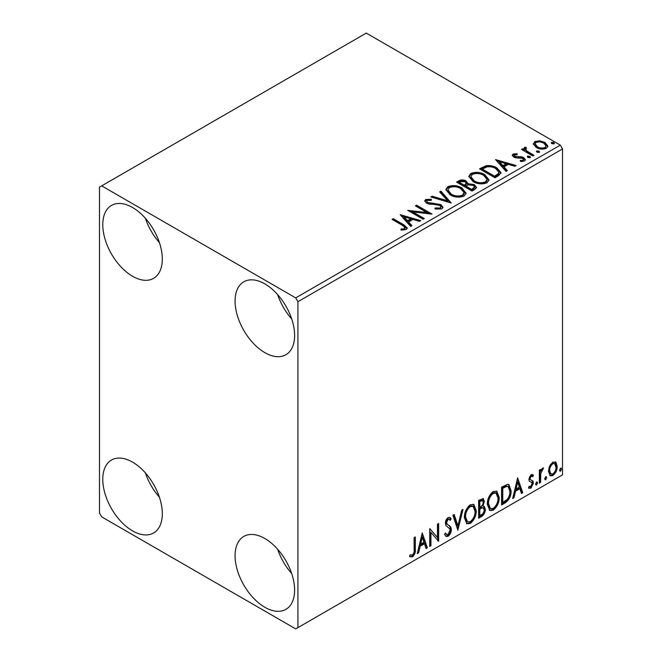 <?xml version="1.0" encoding="UTF-8"?>
<svg xmlns="http://www.w3.org/2000/svg" width="662" height="662" viewBox="0 0 662 662"><rect width="100%" height="100%" fill="white"/><g stroke="black" fill="none" stroke-linecap="round" stroke-linejoin="round"><path stroke-width="0.99" d="M264.85 607.261A42.095 24.304 60 0 1 237.344 570.164A42.095 24.304 60 0 1 243.798 536.427A42.095 24.304 60 0 1 264.85 538.512A42.095 24.304 60 0 1 292.347 575.609A42.095 24.304 60 0 1 285.901 609.346A42.095 24.304 60 0 1 264.85 607.261M291.71 573.582A42.095 24.304 60 0 1 277.676 549.27M132.549 276.261A42.095 24.304 60 0 1 105.043 239.156A42.095 24.304 60 0 1 111.497 205.427A42.095 24.304 60 0 1 132.549 207.512A42.095 24.304 60 0 1 160.047 244.609A42.095 24.304 60 0 1 153.592 278.338A42.095 24.304 60 0 1 132.549 276.261M159.41 242.582A42.095 24.304 60 0 1 145.375 218.27M264.85 352.639A42.095 24.304 60 0 1 237.344 315.542A42.095 24.304 60 0 1 243.798 281.805A42.095 24.304 60 0 1 264.85 283.89A42.095 24.304 60 0 1 292.347 320.996A42.095 24.304 60 0 1 285.901 354.724A42.095 24.304 60 0 1 264.85 352.639M291.71 318.96A42.095 24.304 60 0 1 277.676 294.656M132.549 530.874A42.095 24.304 60 0 1 105.043 493.778A42.095 24.304 60 0 1 111.497 460.04A42.095 24.304 60 0 1 132.549 462.126A42.095 24.304 60 0 1 160.047 499.222A42.095 24.304 60 0 1 153.592 532.96A42.095 24.304 60 0 1 132.549 530.874M159.41 497.195A42.095 24.304 60 0 1 145.375 472.891M99.474 187.139L99.474 513.05L101.675 516.873L295.715 628.9L297.925 627.626L297.925 301.715L295.715 297.9L101.675 185.865L99.474 187.139M549.634 466.114L552.836 462.109L556.03 462.407L557.189 466.371C557.214 470.053 555.766 473.123 552.836 475.589L550.246 475.837L548.475 471.402L549.634 466.114M555.41 461.886L556.03 462.407L555.153 461.902L556.303 465.866L557.189 466.371M539.373 483.136L539.373 470.111L540.564 469.424L540.564 471.344L542.625 468.001L543.535 467.926L540.746 473.496L540.564 482.449L539.373 483.136M532.745 476.681L531.222 476.185L530.072 478.601L530.361 479.619L533.051 481.241L533.44 483.028L530.932 488.233L528.491 487.886L529.17 486.28L530.8 486.711L532.248 483.781L531.967 482.697L529.269 481.142L528.888 479.354L531.147 474.629L533.44 475.159L532.745 476.681L531.313 475.688M530.361 479.619L529.476 479.114L530.361 479.619M529.012 488.366L528.491 487.886M531.967 482.697L530.775 481.928M505.164 502.888L501.581 504.957L501.581 487.133L507.589 484.303L508.921 484.625L511.081 490.782C511.254 495.83 509.285 499.86 505.164 502.888L504.287 502.375L501.581 503.939M478.626 518.205L478.626 500.389L483.293 498.618L484.361 501.49L482.912 506.116L484.22 506.347L485.354 509.268C485.337 512.214 484.121 514.606 481.713 516.426L478.626 518.205M457.847 530.204L452.899 515.235L454.19 514.49L457.947 525.843L461.695 510.154L462.995 509.409L457.847 530.204M430.937 545.745L429.746 546.431L429.746 528.607L437.466 537.445L437.466 524.147L438.649 523.46L438.649 541.284L430.937 532.48L430.937 545.745L429.746 545.414M414.114 549.485L414.114 537.627L415.297 536.948L415.297 548.98C415.777 551.942 414.834 554.566 412.476 556.858L409.563 556.485L410.167 554.764L412.467 555.037C413.924 553.308 414.47 551.463 414.114 549.485M410.15 556.891L409.563 556.485M297.925 627.626L562.526 474.861L562.526 148.95L297.925 301.715M422.224 532.943L427.371 547.797L426.08 548.541L424.491 543.75L420.155 546.249L418.574 552.878L417.275 553.622L422.224 532.943M448.058 536.311L446.056 536.46L444.591 534.424L445.551 532.96L446.751 534.582L447.967 534.532L450.127 530.27L449.738 528.748L445.989 525.645L445.377 523.278C445.361 520.986 446.279 519.066 448.141 517.527L449.887 517.419L451.12 518.826L450.193 520.456L449.192 519.289L448.124 519.364L446.569 522.525L447.28 524.412L448.753 525.338C450.292 525.992 451.145 527.415 451.318 529.608C451.294 532.289 450.21 534.532 448.058 536.311L447.173 535.806L445.634 536.129M464.376 517.601C464.285 512.57 466.247 508.292 470.235 504.767L473.818 504.452L476.251 510.659C476.326 515.706 474.356 519.968 470.334 523.452L466.818 523.733L464.376 517.601M487.331 504.345C487.24 499.313 489.201 495.035 493.19 491.518L496.773 491.204L499.206 497.41C499.28 502.458 497.311 506.72 493.289 510.203L489.772 510.485L487.331 504.345M517.61 477.881L522.757 492.727L521.457 493.48L519.877 488.68L515.541 491.179L513.952 497.807L512.661 498.56L517.61 477.881M536.609 481.994L537.594 482.904L536.609 484.965L535.616 484.046L536.609 481.994L537.205 481.944M536.667 481.961L535.723 484.452L536.609 484.965L536.021 485.014M545.711 476.739L546.696 477.65L545.711 479.71L544.718 478.792L545.711 476.739L546.307 476.681M545.769 476.706L544.826 479.197L545.711 479.71L545.124 479.751M560.548 468.166L561.542 469.085L560.548 471.137L559.564 470.227L560.548 468.166L561.144 468.117M560.615 468.133L559.671 470.632L560.548 471.137L559.961 471.187M533.407 144.482L534.739 141.552L539.795 140.783L544.958 142.429L547.921 146.178L546.415 148.296C542.815 149.604 539.431 149.322 536.253 147.46L533.266 143.687M525.727 148.362L526.472 150.737L533.944 155.264L532.761 155.951L521.482 149.438L522.666 148.751L524.329 149.711L523.882 148.462L524.536 147.444L525.827 147.146L526.456 148.164L525.322 149.033L525.322 150.051M514.515 154.834L514.887 156.373L521.631 156.828L523.766 157.614L525.396 159.699L524.519 160.94L520.547 161.47L520.183 160.469L522.997 160.212L523.51 159.492L522.632 158.334L515.872 157.87L513.753 157.084L512.247 155.222L513.058 154.072L516.948 153.675L517.221 154.635L514.515 154.834L514.134 156.398M498.552 175.703L494.961 177.772L479.528 168.86L486.098 165.715C490.335 165.268 493.951 166.013 496.939 167.949L501.068 172.732L498.552 175.703M472.006 191.028L456.573 182.116L458.758 180.85C461.224 179.567 463.681 179.617 466.139 181.007L467.976 183.738L474.356 184.615L476.516 187.346L475.093 189.241L472.006 191.028M468.017 183.341L467.976 184.756L474.356 185.633L474.356 184.615M451.227 203.019L430.846 196.97L432.137 196.217L447.603 200.809L439.651 191.889L440.942 191.136L451.227 203.019M424.317 218.559L423.134 219.246L407.693 210.334L426.924 212.527L415.413 205.882L416.597 205.195L432.038 214.107L412.831 211.931L424.317 218.559M402.33 225.287L392.061 219.362L393.253 218.675L403.671 224.691L407.312 228.026L406.261 229.441L401.561 230.103L400.973 229.069L403.663 228.862L405.177 227.753L402.33 225.287M295.715 297.9L560.325 145.127L366.285 33.1L101.675 185.865M400.179 214.678L420.759 220.62L419.46 221.365L412.931 219.42L408.595 221.927L411.954 225.701L410.663 226.445L400.179 214.678M441.835 208.902L434.992 208.96L435.174 207.951L440.164 208.042L440.966 206.892L439.709 205.278L437.805 204.632L429.497 204.161L426.535 203.16L424.723 200.925L425.691 199.485L431.285 199.279L431.31 200.354L427.255 200.412L426.684 201.207L427.66 202.44L440.917 204.608L442.952 207.289L441.835 208.902M450.11 194.835L445.874 189.597L447.793 186.725C452.833 184.921 457.533 185.319 461.911 187.934L466.081 193.196L464.112 196.043C459.122 197.806 454.455 197.4 450.11 194.835M473.065 181.578L468.837 176.34L470.748 173.477C475.788 171.665 480.488 172.07 484.865 174.685L489.036 179.94L487.067 182.786C482.077 184.549 477.41 184.152 473.065 181.578M495.557 159.608L516.137 165.55L514.846 166.294L508.308 164.35L503.981 166.857L507.34 170.63L506.049 171.375L495.557 159.608M527.912 157.49L527.614 156.182L529.89 156.348L530.188 157.664L527.912 157.49M527.275 156.671L527.614 156.182L527.614 157.2L529.89 157.366L529.89 156.348M530.527 157.167L530.188 157.664M537.014 152.235L536.716 150.928L538.992 151.093L539.29 152.409L537.014 152.235M536.377 151.416L536.716 150.928L536.716 151.946L538.992 152.111L538.992 151.093M539.629 151.912L539.29 152.409M551.86 143.671L551.562 142.355L553.837 142.529L554.135 143.844L551.86 143.671M551.214 142.851L551.562 142.355L551.562 143.373L553.837 143.546L553.837 142.529M554.466 143.348L554.135 143.844M560.325 145.127L562.526 148.95M392.947 219.867L393.253 218.675M393.253 219.693L403.671 225.709L407.204 228.514M400.973 230.086L403.663 229.88L403.663 228.862M403.663 229.88L404.664 229.557L404.664 228.539M404.664 229.557L405.177 227.753M401.197 215.829L419.592 221.29M411.359 226.04L408.595 222.945L408.595 221.927M403.994 216.772L403.994 217.79L407.519 221.737L410.837 219.817L410.837 218.799L403.994 216.772L407.519 220.719L410.837 218.799M407.519 221.737L407.519 220.719M409.555 211.401L426.924 213.545L426.924 212.527M416.299 206.387L416.597 205.195M416.597 206.213L430.209 214.066M423.44 219.072L412.831 212.949L412.831 211.931M440.164 208.042L440.164 209.06L435.174 208.969L435.174 207.951M440.164 209.06L440.966 206.892M424.814 201.438L425.691 200.503L425.691 199.485M425.691 200.503L431.285 200.296L431.285 199.279M426.684 201.207L427.66 203.457L427.66 202.44M427.66 203.457L430.366 204.194L430.366 203.176M430.366 204.194L433.37 204.235L433.37 203.217M433.37 204.235L440.917 205.625L440.917 204.608M440.917 205.625L442.878 207.769M432.013 197.309L432.137 196.217M432.137 197.243L447.603 201.836L447.603 200.809M440.247 192.559L440.942 192.162L440.942 191.136M440.942 192.162L450.408 202.779M445.923 190.118L447.793 187.743L447.793 186.725M447.793 187.743C452.833 185.939 457.533 186.336 461.911 188.96L461.911 187.934M461.911 188.96L466.04 193.693M447.901 189.936L447.901 190.954L451.294 195.166C454.744 197.226 458.476 197.557 462.49 196.167L464.103 193.751L464.103 192.733L460.719 188.62C457.243 186.552 453.487 186.212 449.432 187.611L447.901 189.936L451.294 194.148C454.744 196.209 458.476 196.54 462.49 195.149L464.103 192.733M462.49 196.167L462.49 195.149M451.294 195.166L451.294 194.148M457.459 182.621L458.758 181.876C461.224 180.585 463.681 180.635 466.139 182.025L466.139 181.007M466.139 182.025L467.976 184.756M474.356 185.633L476.433 187.843M465.874 186.113L465.874 187.131L471.617 190.441L474.513 188.033L474.513 187.015L473.173 185.294L468.547 184.781L465.874 186.113L471.617 189.423L474.513 187.015M459.345 182.34L459.345 183.357L464.294 186.221L466.313 184.384L466.313 183.366L464.981 181.711L460.578 181.628L459.345 182.34L464.294 185.203L466.313 183.366M464.898 185.865L464.898 184.847M464.294 186.221L464.294 185.203M472.974 189.663L472.974 188.645M471.617 190.441L471.617 189.423M468.878 176.87L470.748 174.495L470.748 173.477M470.748 174.495C475.788 172.683 480.488 173.088 484.865 175.703L484.865 174.685M484.865 175.703L488.995 180.436M470.856 176.688L470.856 177.706L474.249 181.909C477.699 183.97 481.431 184.309 485.445 182.919L487.058 180.503L487.058 179.485L483.674 175.372C480.198 173.295 476.441 172.964 472.387 174.354L470.856 176.688L474.249 180.892C477.699 182.952 481.431 183.291 485.445 181.901L487.058 179.485M485.445 182.919L485.445 181.901M474.249 181.909L474.249 180.892M480.413 169.373L486.098 166.733L486.098 165.715M486.098 166.733C490.335 166.286 493.951 167.031 496.939 168.967L496.939 167.949M496.939 168.967L501.01 173.245M482.3 169.091L482.3 170.109L494.572 177.193L498.627 174.396L498.966 173.328L498.966 172.31L495.747 168.628C493.306 167.039 490.368 166.468 486.926 166.915L482.3 169.091L494.572 176.175L498.627 173.378L498.966 172.31M494.572 177.193L494.572 176.175M498.627 174.396L498.627 173.378M496.583 160.758L514.97 166.22M506.736 170.978L503.981 167.875L503.981 166.857M499.38 161.702L499.38 162.72L502.905 166.667L506.223 164.747L506.223 163.729L499.38 161.702L502.905 165.649L506.223 163.729M502.905 166.667L502.905 165.649M512.363 155.752L513.058 154.072M513.058 155.09L515.077 154.635M516.948 154.61L516.948 153.675M514.515 155.851L514.887 157.391L514.887 156.373M514.887 157.391L516.194 157.813L516.194 156.795M516.194 157.813L521.631 157.846L521.631 156.828M521.631 157.846L523.766 158.632L523.766 157.614M523.766 158.632L525.297 160.171M521.739 161.553L522.997 161.23L522.997 160.212M522.997 161.23L523.51 159.492M522.359 149.951L522.666 148.751M522.666 149.769L524.329 150.729L524.329 149.711M523.99 149.024L524.536 147.444M524.536 148.462L525.827 148.164L525.827 147.146M525.727 149.38L526.472 151.755L526.472 150.737M526.472 151.755L533.067 155.777M533.324 144.192L534.739 142.57L534.739 141.552M534.739 142.57L539.795 141.8L539.795 140.783M539.795 141.8L544.958 143.447L544.958 142.429M544.958 143.447L547.855 146.683M535.119 143.853L535.119 144.87L537.453 147.791C539.787 149.207 542.31 149.446 545.033 148.511L546.084 145.938L543.783 143.124C541.442 141.709 538.885 141.453 536.129 142.355L535.119 143.853L537.453 146.774C539.787 148.189 542.31 148.429 545.033 147.494L546.084 145.938M545.033 148.511L545.033 147.494M537.453 147.791L537.453 146.774M414.42 537.453L414.42 548.475C414.892 551.429 413.949 554.061 411.599 556.345L412.476 556.858M411.599 556.345L409.679 556.568M422.025 533.787L426.493 547.292L427.371 547.797M426.493 547.292L425.798 547.689M420.155 546.249L419.278 545.745L423.614 543.237L424.491 543.75M419.278 545.745L417.689 552.373L418.574 552.878M422.323 537.188L421.437 536.683L419.782 543.618L420.668 544.131L423.986 542.211L422.323 537.188L420.668 544.131M429.746 528.715L437.466 537.445M437.772 523.973L437.772 540.705M437.888 540.846L438.649 541.284M430.052 545.231L430.052 531.975L430.937 532.48M445.228 533.456L446.751 534.582M449.424 517.245L451.12 518.826M450.234 518.313L449.523 519.562M449.192 519.289L448.315 518.776L447.239 518.859L448.124 519.364M447.239 518.859L445.683 522.012L446.569 522.525M445.683 522.012L446.403 523.899L447.28 524.412M446.403 523.899L448.753 525.338M447.868 524.825C449.407 525.479 450.268 526.902 450.433 529.095L451.318 529.608M450.433 529.095C450.408 531.785 449.324 534.019 447.173 535.806M453.594 514.837L457.061 525.338L457.947 525.843M461.828 510.079L457.359 528.739M473.371 504.245L475.366 510.154L476.251 510.659M475.366 510.154C475.44 515.202 473.471 519.463 469.449 522.947L470.334 523.452M469.449 522.947L466.396 523.443M473.131 506.397L472.254 505.884L469.408 506.058C466.189 508.904 464.608 512.355 464.683 516.401L466.636 521.35L467.521 521.855L470.293 521.648C473.545 518.842 475.142 515.408 475.059 511.345L473.131 506.397L470.293 506.571C467.066 509.417 465.494 512.86 465.56 516.906L467.521 521.855M469.408 506.058L470.293 506.571M464.683 516.401L465.56 516.906M482.805 498.461L483.483 500.977L484.361 501.49M483.483 500.977L482.821 504.179M482.044 505.611L482.912 506.116M483.732 506.157L484.468 508.755L485.354 509.268M484.468 508.755C484.452 511.709 483.243 514.093 480.827 515.921L481.713 516.426M480.827 515.921L478.626 517.188M483.351 507.961L481.415 507.332L478.932 508.557L478.932 515.185L479.809 515.698L481.166 514.912C483.053 513.853 484.054 512.198 484.162 509.947L483.351 507.961L482.3 507.845L479.809 509.07L479.809 515.698M482.573 500.513L481.696 500.009L478.932 501.018L478.932 506.728L480.422 506.893C482.193 505.876 483.111 504.32 483.177 502.21L482.573 500.513L479.809 501.531L479.809 507.241M480.157 500.307L481.042 500.82M478.932 501.018L479.809 501.531M478.932 508.557L479.809 509.07M481.415 507.332L482.3 507.845M496.326 490.989L498.321 496.897L499.206 497.41M498.321 496.897C498.395 501.945 496.426 506.207 492.404 509.69L493.289 510.203M492.404 509.69L489.35 510.187M496.086 493.14L495.209 492.636L492.363 492.801C489.144 495.656 487.563 499.098 487.637 503.145L489.59 508.093L490.476 508.598L493.248 508.399C496.5 505.594 498.097 502.16 498.014 498.089L496.086 493.14L493.248 493.314C490.021 496.161 488.448 499.611 488.523 503.658L490.476 508.598M492.363 492.801L493.248 493.314M487.637 503.145L488.523 503.658M508.466 484.418L510.195 490.277L511.081 490.782M510.195 490.277C510.369 495.317 508.399 499.347 504.287 502.375M508.201 486.595L506.082 485.842L501.887 487.762L501.887 501.937L502.764 502.441L507.216 499.421C509.152 496.814 510.038 494.166 509.889 491.469L508.201 486.595L506.96 486.355L502.764 488.275L502.764 502.441M501.887 487.762L502.764 488.275M506.082 485.842L506.96 486.355M517.411 478.717L521.871 492.222L522.757 492.727M521.871 492.222L521.176 492.619M515.541 491.179L514.655 490.674L518.991 488.167L519.877 488.68M514.655 490.674L513.075 497.303L513.952 497.807M517.701 482.118L516.823 481.613L515.168 488.556L516.046 489.061L519.364 487.141L517.701 482.118L516.046 489.061M532.347 474.455L533.44 475.159M532.554 474.654L531.925 476.036M531.859 476.168L530.336 475.68L531.222 476.185M530.336 475.68L529.195 478.096L530.072 478.601M529.195 478.096L529.476 479.114M531.892 480.389L533.051 481.241M532.165 480.728L532.554 482.515L533.44 483.028M532.554 482.515L530.055 487.728L530.932 488.233M530.055 487.728L528.615 488.026M536.716 482.399L537.594 482.904M539.679 469.929L539.679 470.831L540.564 471.344M542.41 468.15L542.087 469.126L542.964 469.639M542.087 469.126L541.549 469.209L542.435 469.714M540.283 471.178L539.869 472.982L540.746 473.496M539.869 472.982L539.679 481.936L540.564 482.449M545.819 477.137L546.696 477.65M556.303 465.866C556.337 469.54 554.88 472.618 551.951 475.084L552.836 475.589M551.951 475.084L549.832 475.523M554.615 463.59L551.951 463.201C549.791 465.146 548.732 467.48 548.781 470.219L550.072 473.62L552.836 473.992C554.996 472.105 556.055 469.797 555.997 467.074L554.615 463.59L552.836 463.714C550.668 465.651 549.617 467.993 549.667 470.723L550.949 474.124M551.951 463.201L552.836 463.714M548.781 470.219L549.667 470.723M560.656 468.572L561.542 469.085M403.671 225.709L403.671 224.691M458.758 181.876L458.758 180.85M481.87 168.529L481.87 167.511M495.846 176.456L495.846 175.438M518.545 157.804L518.545 156.786M530.154 154.097L530.154 153.079M414.42 548.475L415.297 548.98M479.528 508.209L480.413 508.722M502.665 487.315L503.542 487.828M539.679 477.559L540.564 478.072"/></g></svg>
